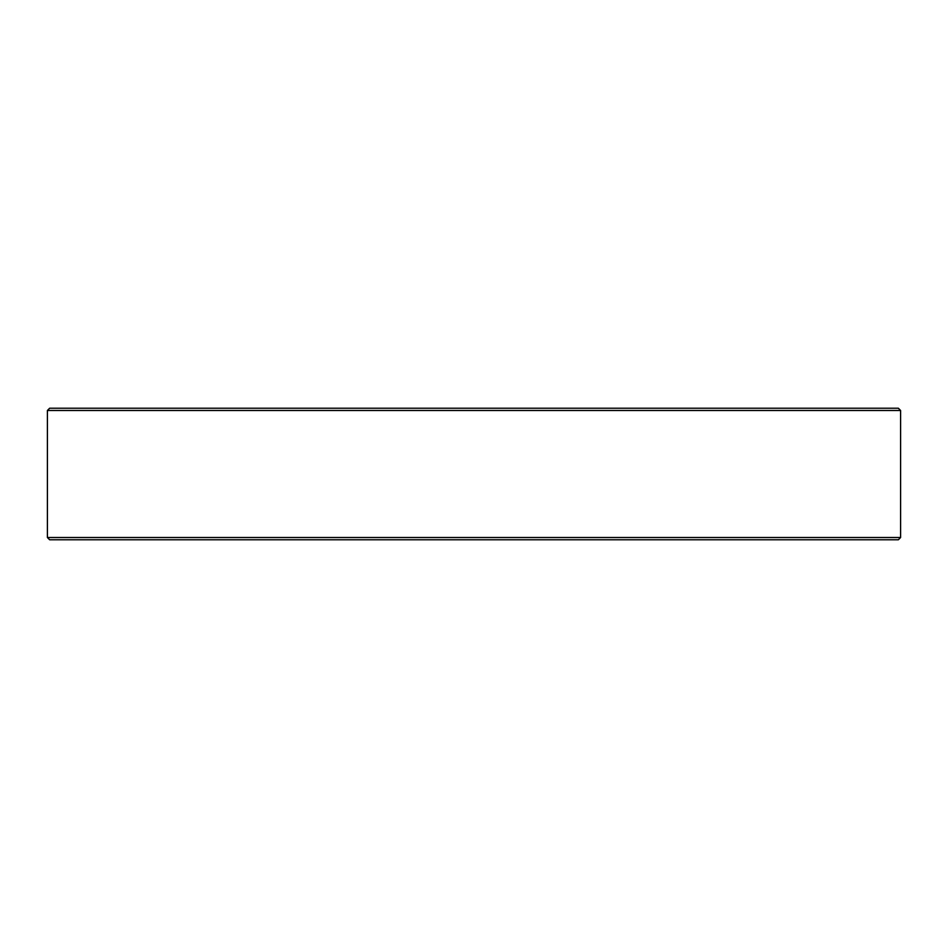 <?xml version="1.0" encoding="UTF-8"?>
<svg xmlns="http://www.w3.org/2000/svg" width="948" height="948" viewBox="0 0 948 948"><rect width="100%" height="100%" fill="white"/><g stroke="black" fill="none" stroke-linecap="round" stroke-linejoin="round"><path stroke-width="1.42" d="M898.349 539.779L49.651 539.779L47.4 537.516L900.6 537.516L898.349 539.779M47.4 410.484L49.651 408.221L898.349 408.221L900.6 410.484L47.4 410.484L47.4 537.516M900.6 410.484L900.6 537.516"/></g></svg>
